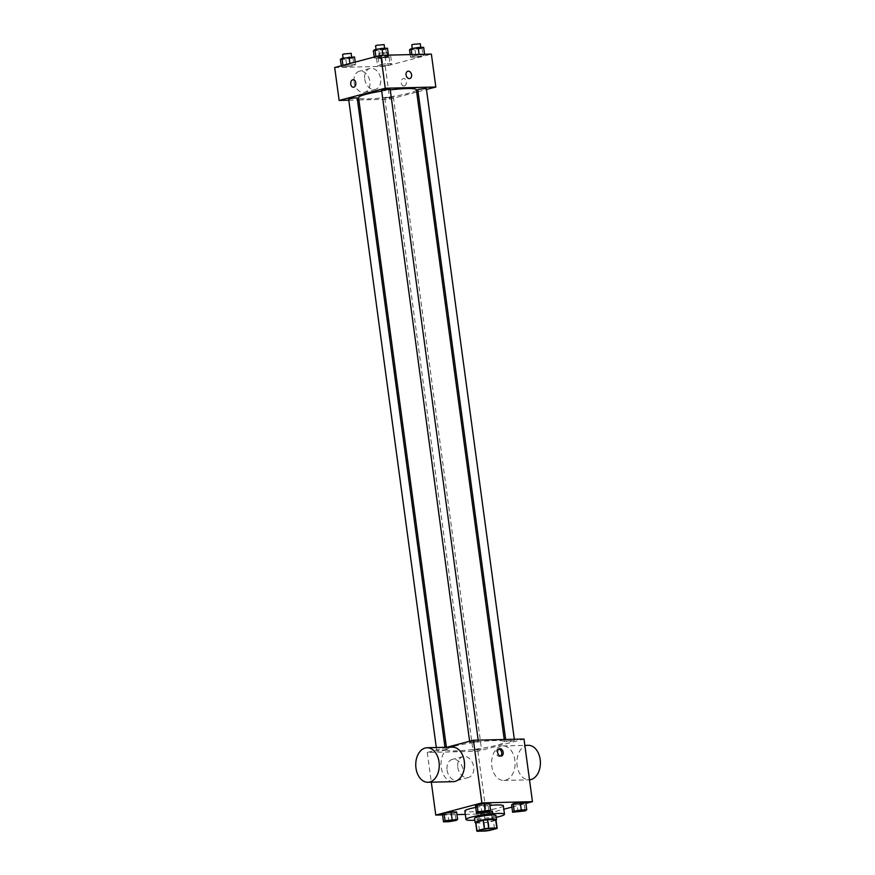 <?xml version="1.0" encoding="UTF-8"?>
<svg xmlns="http://www.w3.org/2000/svg" width="875" height="875" viewBox="0 0 875 875"><rect width="100%" height="100%" fill="white"/><g stroke="black" fill="none" stroke-linecap="round" stroke-linejoin="round"><path stroke-width="0.66" stroke-dasharray="4.38 3.28" d="M478.002 804.278A7.558 0.886 -7.7 0 1 486.183 802.955A7.558 0.886 -7.7 0 1 491.017 803.13A7.558 0.886 -7.7 0 1 483.645 805.022A7.558 0.886 -7.7 0 1 476.044 805.153A7.558 0.886 -7.7 0 1 478.002 804.278M495.994 819.755A10.259 1.203 -7.7 0 1 495.841 820.006L496.989 828.494M475.661 822.511A10.259 1.203 -7.7 0 0 476.011 822.752L484.116 822.555A10.259 1.203 -7.7 0 0 488.447 821.953L495.841 820.006M475.716 822.894A10.795 1.269 172.3 0 0 485.997 822.391A10.795 1.269 172.3 0 0 496.037 820.148M495.95 815.434A10.795 1.269 -7.7 0 1 485.417 818.147A10.795 1.269 -7.7 0 1 474.556 818.333M484.116 822.555L485.264 831.053M476.011 822.752L477.159 831.25M488.447 821.953L489.595 830.452M496.202 817.316A19.425 2.286 -7.7 0 1 474.808 820.214M475.694 807.439A19.425 2.286 -7.7 0 1 489.869 805.427M503.355 805.788A19.425 2.286 -7.7 0 1 484.411 810.655A19.425 2.286 -7.7 0 1 464.855 810.994M518.087 812.098L517.081 804.672L511.613 804.803L517.081 804.672L524.147 803.458L525.733 802.386L524.147 803.458L525.153 810.895M491.17 812.186L492.756 811.103L487.277 811.234L480.222 812.448L478.636 813.52L491.17 812.186L492.756 811.103L487.277 811.234L480.222 812.448L478.636 813.52L491.17 812.186L492.177 819.613L493.762 818.541L488.283 818.672L481.217 819.886L479.631 820.958L492.177 819.613M465.314 814.384L486.325 813.881L503.825 809.255M511.919 807.111L525.875 803.414M442.542 814.931L456.947 814.592M481.928 812.973L480.922 805.536L475.453 805.667L487.988 804.333L489.573 803.25L487.988 804.333L488.994 811.759M448.952 821.702L447.945 814.264L442.477 814.395L447.945 814.264L455.011 813.05L456.597 811.978L455.011 813.05L456.017 820.487M454.267 746.255A29.181 3.434 -7.7 0 1 485.866 741.136A29.181 3.434 -7.7 0 1 504.547 741.825A29.181 3.434 -7.7 0 1 476.087 749.131A29.181 3.434 -7.7 0 1 446.72 749.645A29.181 3.434 -7.7 0 1 454.267 746.255M446.852 747.272L427.284 752.445L477.859 751.231L523.983 739.025M474.064 749.744L481.502 749.087L477.291 750.17L472.948 750.236L474.064 749.744M507.041 741.016L514.478 740.359L510.267 741.442L505.925 741.519L507.041 741.016M470.881 741.891L478.319 741.234L474.108 742.317L469.766 742.383L470.881 741.891M444.227 750.455L445.342 749.952L441 750.028L436.789 751.111L444.227 750.455M477.859 751.231L486.325 813.881M427.284 752.445L431.309 782.184M447.081 770.077A10.828 7.831 75.2 0 0 457.778 780.358A10.828 7.831 75.2 0 0 462.58 767.889A10.828 7.831 75.2 0 0 452.244 759.423A10.828 7.831 75.2 0 0 447.081 770.077M505.652 780.172A17.27 11.758 -91.4 0 0 515.036 761.502A17.27 11.758 -91.4 0 0 502.939 745.916A17.27 11.758 -91.4 0 0 491.608 763.459A17.27 11.758 -91.4 0 0 503.77 780.434A17.27 11.758 -91.4 0 0 505.652 780.172M453.206 781.659A17.27 11.758 88.6 0 1 441.109 766.073A17.27 11.758 88.6 0 1 450.494 747.403A17.27 11.758 88.6 0 1 452.375 747.141M528.227 745.314A17.27 11.758 -91.4 0 0 516.895 762.858A17.27 11.758 -91.4 0 0 529.058 779.833A17.27 11.758 -91.4 0 0 529.495 779.811M457.811 767.244A10.828 7.831 75.2 0 0 468.508 777.514A10.828 7.831 75.2 0 0 473.298 765.056A10.828 7.831 75.2 0 0 462.962 756.591A10.828 7.831 75.2 0 0 457.811 767.244M500.62 756.077A3.773 2.734 -104.8 0 1 499.931 756.416A3.773 2.734 -104.8 0 1 496.202 752.828A3.773 2.734 -104.8 0 1 497.995 749.109A3.773 2.734 -104.8 0 1 498.761 749.066M381.708 91.098A29.181 3.434 -7.7 0 1 390.261 89.906M416.391 89.819A29.181 3.434 -7.7 0 1 387.942 97.125A29.181 3.434 -7.7 0 1 358.564 97.639M348.633 99.105L357.186 97.945M426.322 88.353L417.769 89.502M390.163 89.217L381.609 90.377M385.908 97.727L393.345 97.07L389.134 98.153L384.792 98.23L385.908 97.727M348.775 100.209L357.459 99.991M358.881 99.958L389.703 99.214L416.697 92.072M418.064 91.711L426.475 89.491M383.031 65.811L390.086 64.597L391.672 63.525L386.203 63.656L379.137 64.87L377.552 65.942L383.031 65.811L390.086 64.597L391.672 63.525L386.203 63.656L379.137 64.87L377.552 65.942L383.031 65.811L382.025 58.373L389.08 57.17L390.677 56.087L378.131 57.433L376.545 58.516L382.025 58.373M379.848 57.958L386.914 56.744L388.5 55.672L383.02 55.803L375.966 57.017L374.38 58.089L379.848 57.958L386.914 56.744L388.5 55.672L383.02 55.803L375.966 57.017L374.38 58.089L379.848 57.958L378.842 50.52L385.908 49.317L387.494 48.234M334.677 67.517L385.252 66.303L431.375 54.097M416.008 57.083L423.073 55.88L424.659 54.797L419.18 54.928L412.125 56.142L410.528 57.214L423.073 55.88L424.659 54.797L419.18 54.928L412.125 56.142L410.528 57.214L416.008 57.083L415.002 49.656L422.067 48.442L423.653 47.37M346.872 66.686L353.938 65.472L355.523 64.4L342.989 65.734L341.392 66.817L346.872 66.686L353.938 65.472L355.523 64.4L342.989 65.734L341.392 66.817L346.872 66.686L345.866 59.248L352.931 58.045L354.517 56.962M385.252 66.303L389.703 99.214M354.047 81.966A10.828 7.831 75.2 0 0 364.744 92.236A10.828 7.831 75.2 0 0 369.534 79.778A10.828 7.831 75.2 0 0 359.209 71.312A10.828 7.831 75.2 0 0 354.047 81.966M404.338 86.002A3.773 2.57 -91.4 0 0 406.383 81.911A3.773 2.57 -91.4 0 0 403.736 78.509A3.773 2.57 -91.4 0 0 401.264 82.338A3.773 2.57 -91.4 0 0 403.922 86.056A3.773 2.57 -91.4 0 0 404.338 86.002M353.172 79.723L353.172 79.723A3.773 2.57 88.6 0 1 355.841 83.442A3.773 2.57 88.6 0 1 353.358 87.27L353.358 87.27M404.327 86.002A3.773 2.57 -91.4 0 0 406.383 81.911A3.773 2.57 -91.4 0 0 403.736 78.509A3.773 2.57 -91.4 0 0 401.264 82.338A3.773 2.57 -91.4 0 0 403.922 86.056A3.773 2.57 -91.4 0 0 404.327 86.002M364.766 79.133A10.828 7.831 75.2 0 0 375.462 89.403A10.828 7.831 75.2 0 0 380.264 76.934A10.828 7.831 75.2 0 0 369.928 68.469A10.828 7.831 75.2 0 0 364.766 79.133M409.784 78.531L409.784 78.531A3.773 2.734 -104.8 0 1 406.044 74.955A3.773 2.734 -104.8 0 1 407.848 71.236L407.848 71.236M340.397 59.38L345.866 59.248M344.291 58.253L351.728 57.597L347.517 58.68L343.175 58.745L344.291 58.253M352.931 58.045L353.938 65.472M355.206 62.092L355.523 64.4M349.902 63.492L350.044 64.531M341.261 65.778L341.392 66.817M351.159 53.342L342.606 54.502M380.45 57.378L387.887 56.722L383.677 57.805L379.334 57.881L380.45 57.378M389.08 57.17L390.086 64.597M390.677 56.087L391.672 63.525M385.197 56.219L386.203 63.656M378.131 57.433L379.137 64.87M376.545 58.516L377.552 65.942M379.87 53.134L387.308 52.478L383.108 53.561L378.755 53.627L379.87 53.134M373.373 50.663L378.842 50.52M377.267 49.525L384.705 48.869L380.505 49.952L376.152 50.028L377.267 49.525M385.908 49.317L386.914 56.744M374.238 57.05L374.38 58.089M384.136 44.625L375.583 45.773M409.533 49.788L415.002 49.656M413.427 48.65L420.864 47.994L416.653 49.077L412.311 49.153L413.427 48.65M422.067 48.442L423.073 55.88M411.906 54.567L412.125 56.142M410.178 54.611L410.528 57.214M420.295 43.75L411.742 44.909M454.814 820.061L446.272 821.22M447.945 814.264L455.011 813.05M483.536 819.82L490.973 819.175L486.763 820.247L482.42 820.323L483.536 819.82M492.756 811.103L493.762 818.541M487.277 811.234L488.283 818.672M480.222 812.448L481.217 819.886M478.636 813.52L479.631 820.958M484.105 813.389L485.111 820.827M483.536 819.864L490.973 819.208L486.773 820.291L482.42 820.356L483.536 819.864M487.802 811.333L479.248 812.492M480.922 805.536L487.988 804.333M523.95 810.458L515.408 811.617M517.081 804.672L524.147 803.458M494.462 828.614L491.017 803.13M479.489 830.638L476.044 805.153M503.77 780.434L529.058 779.833M502.939 745.916L524.836 745.391M462.962 756.591L452.244 759.423M468.508 777.514L457.778 780.358M499.931 756.416L501.386 756.033M497.995 749.109L499.45 748.727M446.403 747.283L446.72 749.645M504.23 739.506L504.547 741.825M445.342 749.952L444.981 747.316M436.789 751.111L436.297 747.523M505.652 739.463L505.925 741.519M514.325 739.255L514.478 740.359M469.613 741.245L469.766 742.383M478.177 740.13L478.319 741.234M384.792 98.23L472.948 750.236M393.345 97.07L481.502 749.087M369.928 68.469L359.209 71.312M375.462 89.403L364.744 92.236M343.088 58.111L343.175 58.745M351.652 57.028L351.728 57.597M378.755 53.627L379.334 57.881M387.308 52.478L387.887 56.722M376.064 49.394L376.152 50.028M384.639 48.311L384.705 48.869M412.223 48.519L412.311 49.153M420.788 47.436L420.864 47.994"/><path stroke-width="1.31" d="M481.447 829.762A7.558 0.886 -7.7 0 1 489.628 828.439A7.558 0.886 -7.7 0 1 494.462 828.614A7.558 0.886 -7.7 0 1 487.091 830.506A7.558 0.886 -7.7 0 1 479.489 830.638A7.558 0.886 -7.7 0 1 481.447 829.762M477.159 831.25L485.264 831.053A10.259 1.203 -7.7 0 0 489.595 830.452L496.989 828.494A10.259 1.203 -7.7 0 0 497.142 828.253A10.259 1.203 -7.7 0 0 496.792 828.002L488.688 828.198A10.259 1.203 -7.7 0 0 484.356 828.8L476.952 830.758A10.259 1.203 -7.7 0 0 476.809 830.998A10.259 1.203 -7.7 0 0 477.159 831.25M496.792 828.002L495.644 819.514L487.539 819.7L488.688 828.198M484.356 828.8L483.208 820.302L475.803 822.259L476.952 830.758M483.208 820.302A10.259 1.203 -7.7 0 1 487.539 819.7M495.644 819.514A10.259 1.203 -7.7 0 1 495.994 819.755L497.142 828.253M476.809 830.998L475.661 822.511A10.259 1.203 -7.7 0 1 475.803 822.259M496.037 820.148A10.795 1.269 172.3 0 0 496.519 819.689A10.795 1.269 172.3 0 0 493.03 819.23A10.795 1.269 172.3 0 0 481.425 820.553A10.795 1.269 172.3 0 0 475.136 822.577A10.795 1.269 172.3 0 0 475.716 822.894M475.136 822.577L474.556 818.333A10.795 1.269 -7.7 0 1 477.345 817.075A10.795 1.269 -7.7 0 1 492.461 814.975A10.795 1.269 -7.7 0 1 495.95 815.434L496.519 819.689M474.808 820.214A19.425 2.286 -7.7 0 1 466.003 819.481A19.425 2.286 -7.7 0 1 471.034 817.228A19.425 2.286 -7.7 0 1 492.067 813.816A19.425 2.286 -7.7 0 1 504.503 814.286A19.425 2.286 -7.7 0 1 496.202 817.316M466.003 819.481L464.855 810.994A19.425 2.286 -7.7 0 1 469.886 808.73A19.425 2.286 -7.7 0 1 475.694 807.439M489.869 805.427A19.425 2.286 -7.7 0 1 503.355 805.788L504.503 814.286M526.739 809.812L525.733 802.386L513.198 803.72L511.613 804.803L512.619 812.23L525.153 810.895L526.739 809.812L521.259 809.944L514.205 811.158L512.619 812.23M503.825 809.255L511.919 807.111M525.875 803.414L532.448 801.675L481.884 802.9L435.761 815.095L442.542 814.931M456.947 814.592L465.314 814.384M490.58 810.688L489.573 803.25L484.105 803.381L477.039 804.595L475.453 805.667L476.459 813.105L481.928 812.973L488.994 811.759L490.58 810.688L485.111 810.819L478.045 812.033L476.459 813.105M457.603 819.416L456.597 811.978L451.117 812.109L444.062 813.323L442.477 814.395L443.483 821.833L448.952 821.702L456.017 820.487L457.603 819.416L445.069 820.75L443.483 821.833M532.448 801.675L523.983 739.025L473.408 740.25L481.884 802.9M497.656 752.445A3.773 2.734 -104.8 0 1 499.45 748.727A3.773 2.734 -104.8 0 1 503.059 751.68A3.773 2.734 -104.8 0 1 501.386 756.033A3.773 2.734 -104.8 0 1 497.656 752.445M473.408 740.25L446.852 747.272M431.309 782.184L435.761 815.095M427.088 747.753L452.375 747.141A17.27 11.758 88.6 0 1 464.538 764.116A17.27 11.758 88.6 0 1 453.206 781.659L427.919 782.272A17.27 11.758 88.6 0 1 415.822 766.675A17.27 11.758 88.6 0 1 425.206 748.016A17.27 11.758 88.6 0 1 427.088 747.753A17.27 11.758 88.6 0 1 439.25 764.728A17.27 11.758 88.6 0 1 427.919 782.272M529.495 779.811A17.27 11.758 -91.4 0 0 530.939 779.559A17.27 11.758 -91.4 0 0 540.323 760.9A17.27 11.758 -91.4 0 0 528.227 745.314L524.836 745.391M498.761 749.066A3.773 2.734 -104.8 0 1 501.605 752.062A3.773 2.734 -104.8 0 1 500.62 756.077M446.403 747.283L358.564 97.639A29.181 3.434 -7.7 0 1 366.111 94.237A29.181 3.434 -7.7 0 1 381.708 91.098M390.261 89.906A29.181 3.434 -7.7 0 1 416.391 89.819L504.23 739.506M444.981 747.316L357.186 97.945L352.844 98.022L348.633 99.105L436.297 747.523M505.652 739.463L417.769 89.502L426.322 88.353L514.325 739.255M469.613 741.245L381.609 90.377L382.725 89.873L390.163 89.217L478.177 740.13M426.475 89.491L435.827 87.019L385.252 88.233L339.128 100.439L348.775 100.209M357.459 99.991L358.881 99.958M416.697 92.072L418.064 91.711M385.252 88.233L380.8 55.311L431.375 54.097L435.827 87.019M406.055 74.944A3.773 2.734 -104.8 0 1 407.848 71.236A3.773 2.734 -104.8 0 1 411.458 74.189A3.773 2.734 -104.8 0 1 409.784 78.531A3.773 2.734 -104.8 0 1 406.055 74.944M380.8 55.311L334.677 67.517L339.128 100.439M352.756 79.778A3.773 2.57 88.6 0 1 353.172 79.723A3.773 2.57 88.6 0 1 355.83 83.442A3.773 2.57 88.6 0 1 353.358 87.27A3.773 2.57 88.6 0 1 350.711 83.869A3.773 2.57 88.6 0 1 352.756 79.778M353.358 87.27A3.773 2.57 88.6 0 1 350.711 83.869A3.773 2.57 88.6 0 1 352.767 79.778A3.773 2.57 88.6 0 1 353.172 79.723M407.848 71.236A3.773 2.734 -104.8 0 1 411.458 74.189A3.773 2.734 -104.8 0 1 409.784 78.531M355.206 62.092L354.517 56.962L341.983 58.308L340.397 59.38L341.261 65.778M349.038 57.094L349.902 63.492M341.983 58.308L342.934 65.341M343.088 58.111L342.606 54.502L343.722 53.998L351.159 53.342L351.652 57.028M388.423 55.136L387.494 48.234L382.014 48.366L374.959 49.58L373.373 50.663L374.238 57.05M382.014 48.366L382.955 55.267M374.959 49.58L375.911 56.612M376.064 49.394L375.583 45.773L376.698 45.281L384.136 44.625L384.639 48.311M424.583 54.261L423.653 47.37L418.173 47.502L411.119 48.705L409.533 49.788L410.178 54.611M418.173 47.502L419.114 54.392M411.119 48.705L411.906 54.567M412.223 48.519L411.742 44.909L412.858 44.406L420.295 43.75L420.788 47.436M447.377 820.695L454.825 820.072L450.614 821.155L446.272 821.231L447.377 820.695M456.597 811.978L451.117 812.109L452.123 819.547M451.117 812.109L444.062 813.323L445.069 820.75M444.062 813.323L442.477 814.395M446.261 821.198L454.825 820.072M480.364 811.967L487.802 811.322L483.591 812.438L479.248 812.503L480.364 811.967M489.573 803.25L484.105 803.381L485.111 810.819M484.105 803.381L477.039 804.595L478.045 812.033M477.039 804.595L475.453 805.667M479.238 812.47L487.802 811.355M515.397 811.606L523.961 810.48M525.733 802.386L520.253 802.517L521.259 809.944M520.253 802.517L513.198 803.72L514.205 811.158M513.198 803.72L511.613 804.803"/></g></svg>
